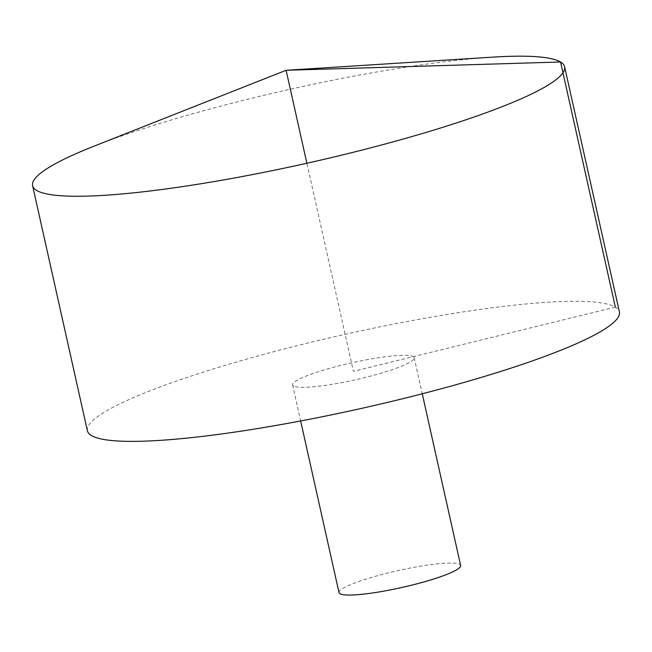 <?xml version="1.0" encoding="UTF-8"?>
<svg xmlns="http://www.w3.org/2000/svg" width="652" height="652" viewBox="0 0 652 652"><rect width="100%" height="100%" fill="white"/><g stroke="black" fill="none" stroke-linecap="round" stroke-linejoin="round"><path stroke-width="0.49" stroke-dasharray="3.26 2.44" d="M93.725 146.292A272.569 37.938 167.4 0 1 251.558 98.289A272.569 37.938 167.4 0 1 492.537 57.148M87.392 430.793A272.569 37.938 167.4 0 1 306.35 343.4A272.569 37.938 167.4 0 1 619.4 311.876M293.522 386.017A62.299 8.672 167.4 0 1 292.593 384.924A62.299 8.672 167.4 0 1 342.642 364.949A62.299 8.672 167.4 0 1 414.199 357.744A62.299 8.672 167.4 0 1 359.733 378.779A62.299 8.672 167.4 0 1 293.522 386.017M339.024 592.652A62.299 8.672 167.4 0 1 389.073 572.676A62.299 8.672 167.4 0 1 460.63 565.463M615.341 307.108L353.392 371.338L306.88 163.244M292.593 384.924L300.645 420.964M414.199 357.744L422.251 393.784"/><path stroke-width="0.98" d="M492.537 57.148A272.569 37.938 167.4 0 1 564.608 66.765A272.569 37.938 167.4 0 1 306.88 163.244A272.569 37.938 167.4 0 1 32.6 185.681A272.569 37.938 167.4 0 1 93.725 146.292L286.106 70.286L492.537 57.148M564.608 66.765L619.4 311.876A272.569 37.938 167.4 0 1 361.673 408.356A272.569 37.938 167.4 0 1 87.392 430.793L32.6 185.681M422.251 393.784L460.63 565.463A62.299 8.672 167.4 0 1 401.722 587.517A62.299 8.672 167.4 0 1 339.024 592.652L300.645 420.964M306.88 163.244L286.106 70.286L560.549 61.997L615.341 307.108"/></g></svg>
